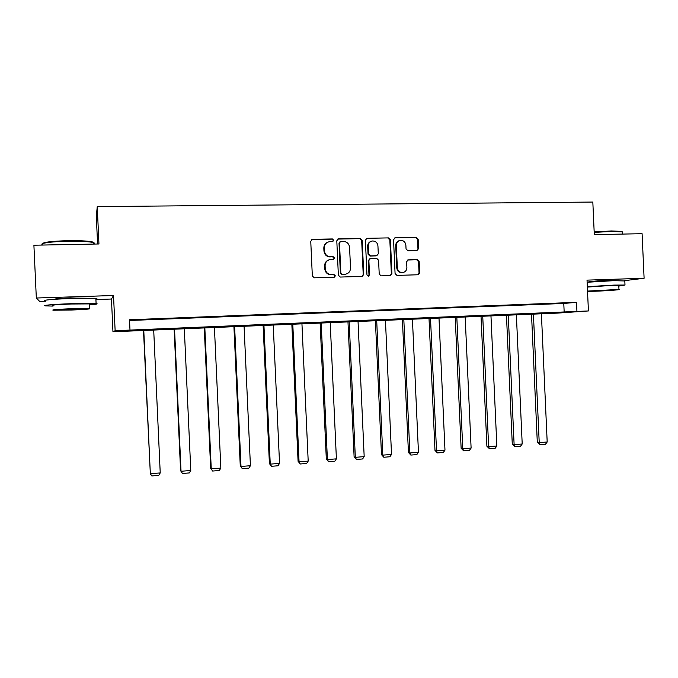 <?xml version="1.0" encoding="UTF-8"?>
<svg xmlns="http://www.w3.org/2000/svg" width="678" height="678" viewBox="0 0 678 678"><rect width="100%" height="100%" fill="white"/><g stroke="black" fill="none" stroke-linecap="round" stroke-linejoin="round"><path stroke-width="1.02" d="M333.762 240.266L332.398 238.953L312.55 239.317L310.753 241.283L312.329 275.954L314.295 277.819L334.237 277.234L335.373 275.861L334.017 274.556L331.457 274.632C327.83 274.361 325.754 272.378 325.22 268.658L325.093 265.784C325.211 262.361 326.889 260.276 330.127 259.547L333.466 259.42L334.568 258.064L333.203 256.75L330.652 256.818C327.025 256.53 324.94 254.53 324.406 250.818L324.279 247.936C324.381 244.597 325.999 242.538 329.135 241.758L332.703 241.614L333.762 240.266M332.729 241.605L333.288 240.461L331.923 239.148L311.6 239.605M334.186 277.234L334.898 275.997L333.542 274.692L331.457 274.632M333.466 259.42L334.093 258.233L332.737 256.92L330.652 256.818M616.031 280.59L609.598 280.302C599.742 280.607 586.241 281.743 588.987 282.023L589.377 282.065M87.089 298.252L70.698 297.964C59.834 298.379 54.46 298.829 54.562 299.312M416.885 250.555L418.572 248.648L418.148 239.215L416.292 237.376L395.249 237.766L393.537 239.69L395.079 273.565L396.952 275.395L418.097 274.768L419.674 272.853L419.157 261.454L417.301 259.632L408.164 259.86L406.631 261.776L406.885 267.446C406.775 270.327 405.376 272.039 402.681 272.581C399.596 272.539 397.817 270.912 397.325 267.708L396.316 245.419C396.401 242.648 397.723 240.961 400.291 240.343C403.486 240.275 405.351 241.893 405.876 245.224L406.046 248.928L407.91 250.758L416.885 250.555M576.936 311.431L588.419 310.948L557.502 313.109L112.955 331.771L115.133 330.703L576.936 311.431L576.529 302.329L129.515 319.77L129.99 330.084M95.912 299.54L111.463 299.023L113.523 295.506L36.324 298.015L33.9 245.216L98.954 243.978L97.251 206.595L592.826 202.052L594.292 234.613L642.091 233.707L644.1 278.268L587.029 280.124L588.419 310.948M113.523 295.506L115.133 330.703M362.196 240.292L360.289 238.427L338.568 238.834L336.796 240.783L338.364 275.2L340.305 277.056L362.145 276.412L363.755 274.463L362.196 240.292L361.679 240.487L359.764 238.631L337.678 239.088M367.129 238.3L388.511 237.893L390.392 239.749L391.935 273.649L390.342 275.582L381.104 275.861L379.214 274.022L378.587 260.216L376.688 258.377L370.417 258.538L368.866 260.462L369.518 274.87L368.4 276.226L366.968 274.946L365.391 240.232L366.891 238.317L388.511 237.893M624.658 280.624L644.1 278.268M36.324 298.015L39.671 301.422L45.706 301.218M97.251 206.595L96.31 216.299L97.581 244.004M129.549 320.491L563.782 303.464L576.529 302.329M144.338 319.66L156.999 319.05L144.338 319.66M176.161 318.414L188.764 317.804L176.161 318.414M207.451 317.194L220.003 316.584L207.451 317.194M238.224 315.99L250.724 315.38L238.224 315.99M268.496 314.804L280.938 314.202L268.496 314.804M298.269 313.634L310.66 313.041L298.269 313.634M327.567 312.49L339.898 311.897L327.567 312.49M356.399 311.363L368.671 310.77L356.399 311.363M384.765 310.253L396.994 309.668L384.765 310.253M412.69 309.16L424.86 308.575L412.69 309.16M440.175 308.083L452.294 307.498L440.175 308.083M467.235 307.024L479.304 306.448L467.235 307.024M493.881 305.981L505.89 305.405L493.881 305.981M520.119 304.956L532.077 304.38L520.119 304.956M545.96 303.947L557.867 303.371L545.96 303.947M111.463 299.023L112.955 331.771M563.782 303.464L564.181 312.329M327.601 242.241C325.101 243.343 323.847 245.3 323.821 248.123L324.279 247.936M330.186 256.987C326.559 256.699 324.482 254.708 323.948 250.996L323.821 248.123M328.771 259.911C326.059 260.928 324.677 262.937 324.635 265.937L325.093 265.784M330.991 274.768C327.372 274.497 325.296 272.514 324.762 268.81L324.635 265.937M361.62 276.539L363.222 274.598L361.679 240.487M340.72 241.47L339.492 242.834L340.856 273.022L342.212 274.327L345.365 274.217C348.661 273.539 350.382 271.463 350.518 267.979L349.577 247.402C349.06 243.707 347 241.715 343.407 241.419L340.72 241.47M340.042 241.682L339.492 242.834M345.992 274.107L341.729 274.463L340.373 273.158L339.008 243.029M390.257 275.59L391.359 273.785L389.825 239.944L387.943 238.097M369.874 258.699L368.332 260.623L368.985 275.005L369.518 274.87M368.29 276.234L368.985 275.005M377.934 245.902C377.392 242.538 375.485 240.902 372.23 240.995C369.646 241.622 368.307 243.326 368.213 246.106L368.578 254.021L370.485 255.869L376.756 255.708L378.29 253.792L377.934 245.902M371.086 241.326C368.857 242.148 367.722 243.8 367.679 246.292L368.213 246.106M376.205 255.877L369.942 256.038L368.044 254.191L367.679 246.292M399.24 240.639C396.952 241.41 395.783 243.063 395.732 245.606L396.316 245.419M402.927 272.548L402.088 272.717C399.011 272.675 397.232 271.056 396.74 267.852L395.732 245.606M417.97 274.776L419.046 272.988L418.529 261.606L416.682 259.784L407.639 260.013M416.995 250.555L417.953 248.826L417.529 239.41L415.673 237.58L395.02 237.792M143.482 330.11L150.33 473.719L143.761 330.101M153.686 329.686L160.228 472.93L158.754 475.388L151.838 475.948L150.33 473.719L160.228 472.93M42.528 243.656C43.663 242.122 52.147 241.131 67.978 240.682C79.368 240.537 87.377 240.919 92.005 241.826C93.852 242.258 94.293 242.716 93.335 243.207M93.369 244.046C94.861 243.529 94.844 243.046 93.301 242.58L92.615 242.402C87.886 241.478 79.673 241.097 67.995 241.241C51.596 241.495 38.46 243.368 42.578 244.766M89.191 304.854C96.445 304.312 98.751 303.888 96.098 303.575L70.859 303.71C53.63 304.278 40.324 305.464 45.918 305.897L53.053 306.092M95.895 299.193C97.403 298.922 97.386 298.701 95.869 298.523L70.622 298.54C53.393 299.083 40.087 300.346 45.689 300.846M53.028 305.575C50.825 305.1 56.799 304.583 70.944 304.007L89.149 303.905C90.25 304.015 90.259 304.159 89.165 304.337M71.165 308.727C57.02 309.312 51.045 309.804 53.24 310.219L71.597 310.032C85.487 309.465 91.403 308.965 89.36 308.549L71.165 308.727M71.521 309.804L82.987 308.854L71.241 308.965L59.715 309.922L71.521 309.804M594.165 231.935L611.395 230.952L621.743 231.41L622.438 231.927M622.641 232.698L622.294 231.893L611.692 231.427L594.191 232.41M618.811 286.065L624.997 285.031L614.107 285.099L587.326 286.658M624.819 280.972L613.904 280.658L587.131 282.26M587.343 287.082L610.92 285.463L618.794 285.624M587.538 291.337L595.276 291.226C606.335 290.854 621.989 289.684 618.963 289.447L587.521 291.082M598.021 290.93L613.293 289.786L598.021 290.93M174.11 328.83L180.585 470.685L181.043 471.269L174.534 328.813M184.297 328.406L190.781 470.49L189.289 472.93L182.484 473.481L180.585 470.685M182.484 473.481L181.043 471.269L190.781 470.49M204.248 327.567L210.672 468.278L211.256 468.845L204.815 327.542M214.409 327.143L220.842 468.083L219.333 470.507L212.629 471.049L210.672 468.278M212.629 471.049L211.256 468.845L220.842 468.083M233.91 326.33L240.266 465.922L240.995 466.472L234.605 326.296M244.055 325.898L250.419 465.718L248.894 468.125L242.3 468.659L240.266 465.922M242.3 468.659L240.995 466.472L250.419 465.718M263.098 325.101L269.403 463.591L270.251 464.133L263.92 325.067M273.217 324.677L279.539 463.388L277.988 465.778L271.505 466.303L269.403 463.591M271.505 466.303L270.251 464.133L279.539 463.388M291.828 323.898L298.083 461.303L299.057 461.828L292.777 323.864M301.93 323.474L308.193 461.099L306.634 463.472L300.244 463.989L298.083 461.303M300.244 463.989L299.057 461.828L308.193 461.099M320.118 322.711L326.313 459.057L327.406 459.565L321.186 322.669M330.194 322.296L336.398 458.845L334.822 461.201L328.542 461.71L326.313 459.057M328.542 461.71L327.406 459.565L336.398 458.845M347.967 321.55L354.111 456.836L355.323 457.328L349.153 321.499M358.026 321.126L364.179 456.625L362.586 458.964L356.391 459.464L354.111 456.836M356.391 459.464L355.323 457.328L364.179 456.625M375.392 320.397L381.485 454.65L382.807 455.133L376.688 320.347M385.426 319.982L391.52 454.438L389.918 456.76L383.824 457.252L381.485 454.65M383.824 457.252L382.807 455.133L391.52 454.438M402.393 319.27L408.436 452.497L409.868 452.972L403.8 319.211M412.41 318.846L418.453 452.285L416.834 454.591L410.834 455.074L408.436 452.497M410.834 455.074L409.868 452.972L418.453 452.285M428.996 318.151L434.988 450.378L436.522 450.836L430.505 318.092M438.98 317.736L444.98 450.158L443.353 452.455L437.437 452.938L434.988 450.378M437.437 452.938L436.522 450.836L444.98 450.158M455.192 317.058L461.133 448.294L462.777 448.743L456.811 316.99M465.159 316.643L471.108 448.073L469.464 450.353L463.642 450.819L461.133 448.294M463.642 450.819L462.777 448.743L471.108 448.073M481.007 315.973L486.897 446.243L488.635 446.675L482.719 315.906M490.948 315.558L496.847 446.014L495.186 448.277L489.448 448.743L486.897 446.243M489.448 448.743L488.635 446.675L496.847 446.014M506.441 314.914L512.28 444.217L514.119 444.632L508.254 314.838M516.356 314.499L522.204 443.988L520.535 446.234L514.882 446.692L512.28 444.217M514.882 446.692L514.119 444.632L522.204 443.988M531.501 313.863L537.298 442.217L539.222 442.624L533.4 313.778M541.383 313.448L547.188 441.988L545.51 444.226L539.942 444.675L537.298 442.217M539.942 444.675L539.222 442.624L547.188 441.988M331.923 239.148L332.398 238.953M333.542 274.692L334.017 274.556M332.737 256.92L333.203 256.75M323.948 250.996L324.406 250.818M324.762 268.81L325.22 268.658M312.109 239.52L312.55 239.317M363.222 274.598L363.755 274.463M338.085 239.037L338.568 238.834M359.764 238.631L360.289 238.427M340.373 273.158L340.856 273.022M341.729 274.463L342.212 274.327M344.399 274.378L344.89 274.243M389.825 239.944L390.392 239.749M391.359 273.785L391.935 273.649M368.332 260.623L368.866 260.462M368.044 254.191L368.578 254.021M369.942 256.038L370.485 255.869M376.019 255.894L376.57 255.725M396.74 267.852L397.325 267.708M407.724 260.013L408.326 259.852M416.682 259.784L417.301 259.632M418.529 261.606L419.157 261.454M419.046 272.988L419.674 272.853M394.672 237.97L395.249 237.766M415.673 237.58L416.292 237.376M417.529 239.41L418.148 239.215M417.953 248.826L418.572 248.648M311.829 239.554L312.27 239.351M337.822 239.063L338.305 238.859M344.865 274.353L345.365 274.217M366.357 238.52L366.891 238.317M402.088 272.717L402.681 272.581M407.715 259.988L408.164 259.86M93.378 244.088L93.301 242.58M89.149 303.905L89.36 308.549M96.098 303.575L95.869 298.523M92.005 241.826L92.615 242.402M622.709 234.071L622.616 231.986M618.785 285.421L618.963 289.447M624.997 285.031L624.802 280.641M621.743 231.41L622.294 231.893"/></g></svg>
